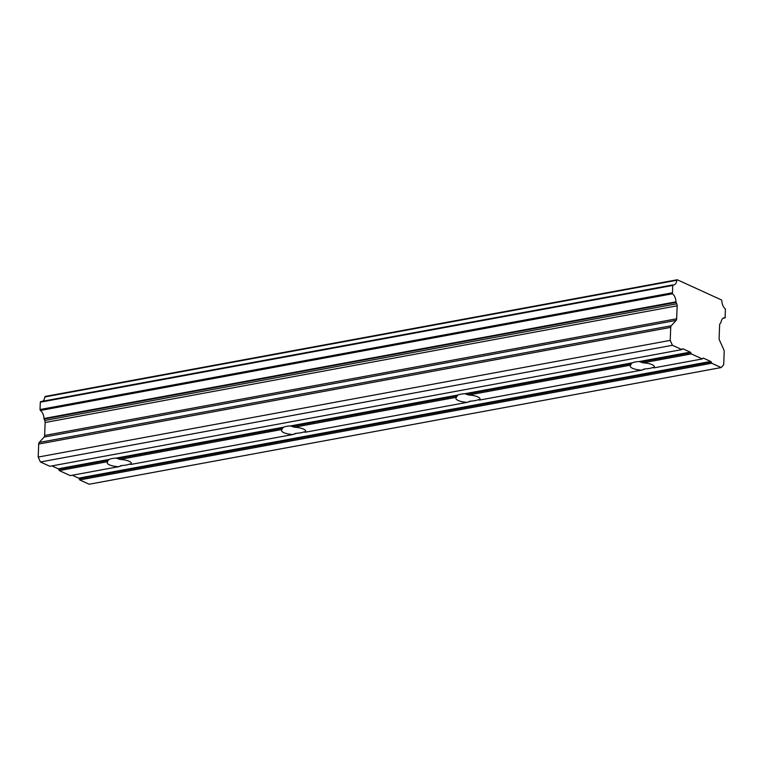 <?xml version="1.0" encoding="UTF-8"?>
<svg xmlns="http://www.w3.org/2000/svg" width="764" height="764" viewBox="0 0 764 764"><rect width="100%" height="100%" fill="white"/><g stroke="black" fill="none" stroke-linecap="round" stroke-linejoin="round"><path stroke-width="1.15" d="M672.043 292.851L40.024 409.523L40.396 410.469L672.425 293.787L672.759 284.934A7.688 4.355 79.5 0 0 673.781 284.953A7.688 4.355 79.5 0 0 676.828 280.264L677.324 279.796L721.417 299.918L721.856 300.815A7.688 4.355 79.5 0 0 725.428 308.971L725.084 317.824A7.688 4.355 79.5 0 0 724.062 317.795A7.688 4.355 79.5 0 0 721.035 322.389L720.146 323.583A2.559 1.452 -100.5 0 0 719.612 325.139A2.559 1.452 -100.5 0 0 719.612 325.187L719.115 338.175A2.722 1.538 -100.5 0 0 719.507 340.19L723.804 349.74A2.693 1.528 -100.5 0 1 724.196 351.765L723.689 364.791L721.187 367.551L711.752 363.244L711.227 362.088L79.208 478.77A1.347 0.764 79.5 0 0 78.663 478.14L72.322 475.246M681.87 349.606L49.851 466.288L40.416 461.981L38.2 457.063L38.697 444.046L670.725 327.364L670.219 340.381L672.435 345.299L681.87 349.606L682.462 348.957A1.347 0.764 -100.5 0 1 682.739 348.795A1.347 0.764 -100.5 0 1 683.026 348.833L690.245 352.128L639.239 361.544A12.1 3.677 -177.8 0 0 635.295 361.974A12.1 3.677 -177.8 0 0 632.277 362.824L464.884 393.727L468.638 395.026A12.1 3.677 2.2 0 1 480.069 399.142A12.1 3.677 2.2 0 1 479.639 400.049L478.121 399.773L479.114 399.591M479.133 399.601L478.121 399.773A12.1 3.677 -177.8 0 1 475.103 400.623A12.1 3.677 -177.8 0 1 471.159 401.052L467.31 402.322A12.1 3.677 2.2 0 1 455.879 398.206A12.1 3.677 2.2 0 1 456.309 397.299L457.922 395.017L290.54 425.92L294.283 427.21A12.1 3.677 2.2 0 1 305.715 431.326A12.1 3.677 2.2 0 1 305.294 432.233L303.766 431.956L304.76 431.775M464.884 393.727A12.1 3.677 -177.8 0 0 460.95 394.167A12.1 3.677 -177.8 0 0 457.922 395.017M639.239 361.544L642.982 362.833L691.305 353.913L690.78 352.758L641.368 361.878M691.305 353.913L702.317 358.937L653.994 367.856A12.1 3.677 -177.8 0 0 654.414 366.949A12.1 3.677 -177.8 0 0 642.982 362.833M653.994 367.856L652.475 367.579L653.459 367.398M653.487 367.408L652.475 367.579A12.1 3.677 -177.8 0 1 649.448 368.439A12.1 3.677 -177.8 0 1 645.513 368.869L641.664 370.139A12.1 3.677 2.2 0 1 630.233 366.023A12.1 3.677 2.2 0 1 630.653 365.116L631.236 363.75L467.014 394.071M290.54 425.92A12.1 3.677 -177.8 0 0 286.596 426.35A12.1 3.677 -177.8 0 0 283.578 427.2L116.185 458.104L119.929 459.403A12.1 3.677 2.2 0 1 131.37 463.509A12.1 3.677 2.2 0 1 130.94 464.426L129.422 464.149L130.415 463.958M130.434 463.977L129.422 464.149A12.1 3.677 -177.8 0 1 126.394 464.999A12.1 3.677 -177.8 0 1 122.46 465.429L118.611 466.699L70.288 475.619L59.286 470.595L58.761 469.44A1.318 0.745 79.5 0 0 58.217 468.809L51.876 465.916M116.185 458.104A12.1 3.677 -177.8 0 0 112.241 458.534A12.1 3.677 -177.8 0 0 109.223 459.393L108.182 460.31L58.761 469.44M304.779 431.784L303.766 431.956A12.1 3.677 -177.8 0 1 300.749 432.806A12.1 3.677 -177.8 0 1 296.804 433.245L292.965 434.506A12.1 3.677 2.2 0 1 281.534 430.399A12.1 3.677 2.2 0 1 281.954 429.483L282.537 428.126L118.315 458.438M670.725 327.364A2.693 1.528 -100.5 0 1 671.25 325.76L39.231 442.442L44.102 437.075A2.722 1.538 79.5 0 0 44.627 435.47L45.133 422.492A2.559 1.452 79.5 0 0 44.742 420.467L44.083 419.016L676.102 302.334L675.987 301.828A7.688 4.355 79.5 0 0 672.425 293.787M676.102 302.334L676.761 303.786A2.559 1.452 -100.5 0 1 677.152 305.81L676.656 318.789A2.722 1.538 -100.5 0 1 676.121 320.393L671.25 325.76M690.245 352.128A1.318 0.745 -100.5 0 1 690.78 352.758M702.317 358.937L702.909 358.287A1.318 0.745 -100.5 0 1 703.186 358.125A1.318 0.745 -100.5 0 1 703.472 358.163L710.682 361.458A1.347 0.764 -100.5 0 1 711.227 362.088M721.187 367.551L89.168 484.233L79.723 479.926L79.208 478.77M39.231 442.442A2.693 1.528 79.5 0 0 38.697 444.046M675.987 301.828L43.968 418.51L44.083 419.016M43.968 418.51A7.688 4.355 79.5 0 0 40.396 410.469M40.024 409.523L40.311 402.189L672.33 285.516M672.559 284.972L40.635 401.616L40.311 402.189M42.755 401.224A7.688 4.355 79.5 0 0 44.809 396.946L45.296 396.478M45.133 422.492L677.152 305.81M670.219 340.381L38.2 457.063M672.435 345.299L40.416 461.981M79.723 479.926L711.752 363.244M725.084 317.824L723.116 318.187M59.286 470.595L107.6 461.676A12.1 3.677 -177.8 0 0 107.18 462.583A12.1 3.677 -177.8 0 0 118.611 466.699M44.742 420.467L676.761 303.786M632.277 362.824L631.236 363.75M107.6 461.676L108.182 460.31M283.578 427.2L282.537 428.126M294.283 427.21L456.309 397.299M467.31 402.322L305.294 432.233M641.664 370.139L479.639 400.049M468.638 395.026L630.653 365.116M119.929 459.403L281.954 429.483M292.965 434.506L130.94 464.426M44.809 396.946L676.828 280.264M676.656 318.789L44.627 435.47M44.102 437.075L676.121 320.393M682.481 348.938L683.026 348.833M109.223 459.393L58.217 468.809M469.058 401.444L471.159 401.052M294.713 433.627L296.804 433.245M120.359 465.82L122.46 465.429M710.682 361.458L78.663 478.14M702.918 358.268L703.472 358.163M643.412 369.251L645.513 368.869M456.882 395.933L292.66 426.255M677.143 279.767L45.124 396.449M725.237 317.843L723.021 318.244M672.654 284.934L40.635 401.616"/></g></svg>
